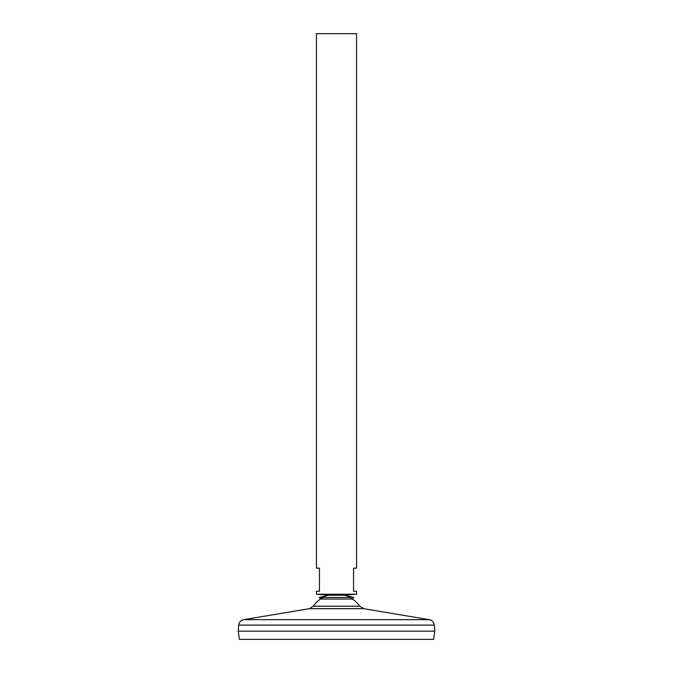 <?xml version="1.0" encoding="UTF-8"?>
<svg xmlns="http://www.w3.org/2000/svg" width="673" height="673" viewBox="0 0 673 673"><rect width="100%" height="100%" fill="white"/><g stroke="black" fill="none" stroke-linecap="round" stroke-linejoin="round"><path stroke-width="0.5" stroke-dasharray="3.37 2.52" d="M313.248 606.213L359.752 606.213M336.5 595.226L344.315 595.226L336.5 595.226M336.5 631.131L434.775 631.131L336.5 631.148M239.378 639.35L433.622 639.35M316.445 33.65L356.555 33.65M316.445 594.225L356.555 594.225M316.445 591.214L319.456 591.214L319.456 568.147L316.445 568.147M356.555 568.147L353.544 568.147L353.544 591.214L356.555 591.214M323.099 597.489A28.417 28.417 0 0 1 328.685 595.226A28.417 28.417 0 0 0 320.508 599.054L352.492 599.054A28.417 28.417 0 0 0 344.315 595.226A28.417 28.417 0 0 1 352.492 599.054M319.254 597.489L353.746 597.489M309.319 608.686L363.681 608.686M243.719 619.665L429.281 619.665M238.713 625.108L434.287 625.108"/><path stroke-width="1.01" d="M313.248 606.213L309.319 608.686L363.681 608.686L359.752 606.213L313.248 606.213A28.417 28.417 0 0 1 323.099 597.489M359.752 606.213A28.417 28.417 0 0 0 352.492 599.054L353.746 597.489L344.315 595.226L328.685 595.226L316.445 594.225L356.555 594.225L356.555 591.214L353.544 591.214L353.544 568.147L356.555 568.147L356.555 33.65L316.445 33.65L316.445 568.147L319.456 568.147L319.456 591.214L316.445 591.214L316.445 594.225M238.713 625.108L238.225 631.131L239.378 639.35L433.622 639.35L434.775 631.148L238.242 631.148L434.775 631.148L434.287 625.108L238.713 625.108C239.142 622.155 240.816 620.338 243.719 619.665L429.281 619.665L363.681 608.686M356.555 594.225L344.315 595.226L328.685 595.226L319.254 597.489L353.746 597.489M352.492 599.054L320.508 599.054L319.254 597.489M309.319 608.686L243.719 619.665M434.287 625.108C433.858 622.155 432.184 620.338 429.281 619.665"/></g></svg>
